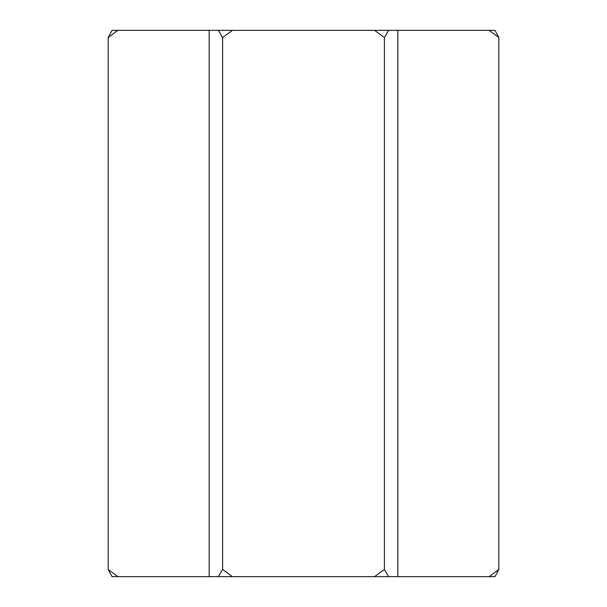 <?xml version="1.0" encoding="UTF-8"?>
<svg xmlns="http://www.w3.org/2000/svg" width="607" height="607" viewBox="0 0 607 607"><rect width="100%" height="100%" fill="white"/><g stroke="black" fill="none" stroke-linecap="round" stroke-linejoin="round"><path stroke-width="0.91" d="M218.353 576.65L222.602 569.48L222.602 37.52L218.353 30.35L117.864 30.35L108.19 37.52L108.19 569.48L112.029 576.65L494.971 576.65L498.81 569.48L498.81 37.52L489.136 30.35L494.971 30.35L498.81 37.52M108.19 569.48L117.864 576.65M108.19 37.52L112.029 30.35L117.864 30.35M374.557 576.65L384.398 569.48L384.398 37.52L374.557 30.35L232.443 30.35L222.602 37.52M222.602 569.48L232.443 576.65M494.971 30.35L388.647 30.35L384.398 37.52M384.398 569.48L388.647 576.65M489.136 576.65L498.81 569.48M218.353 30.35L232.443 30.35L218.353 30.35M374.557 30.35L388.647 30.35L374.557 30.35M409.437 30.35L397.835 30.35L397.835 576.65M375.794 30.35L381.128 30.35M209.165 30.35L209.165 576.65"/></g></svg>
